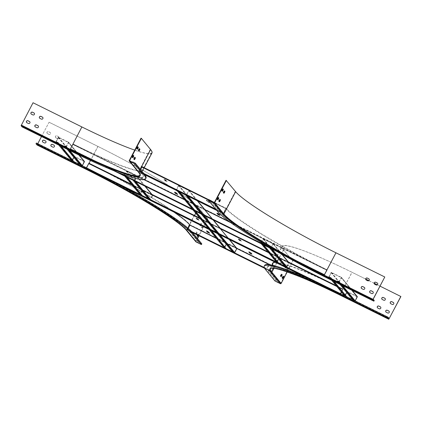 <?xml version="1.0" encoding="UTF-8"?>
<svg xmlns="http://www.w3.org/2000/svg" width="422" height="422" viewBox="0 0 422 422"><rect width="100%" height="100%" fill="white"/><g stroke="black" fill="none" stroke-linecap="round" stroke-linejoin="round"><path stroke-width="0.32" stroke-dasharray="2.11 1.58" d="M336.867 286.496L342.711 289.392L343.007 289.049L342.764 289.455L88.689 163.599L88.942 163.203A97.751 10.049 27.8 0 1 190.079 224.81L187.342 230.001L187.648 229.673L271.546 271.235L273.836 266.894L189.932 225.332M336.197 285.683L343.017 289.059A97.751 10.049 -152.2 0 0 272.644 262.985A97.751 10.049 -152.2 0 0 272.58 263.133M272.596 264.056A97.751 10.049 -152.2 0 0 273.978 266.372L273.836 266.894M196.953 219.419L197.1 219.134L196.088 217.905L195.935 218.19L197.913 219.171L198.931 220.405L197.121 219.524L195.935 218.19M197.1 219.134L197.121 219.524M198.815 220.363L198.962 220.078L197.269 219.24M198.962 220.078L198.926 220.4M197.913 219.171L198.066 218.881L199.078 220.115L198.931 220.405M198.066 218.881L197.744 219.065M196.051 218.227L196.204 217.942L197.897 218.781M196.204 217.942L195.935 218.185M207.139 231.303L206.638 230.692L208.61 231.673L209.681 232.97L209.027 232.643M239.464 240.498L239.617 240.213L241.426 241.094L241.278 241.379L241.426 241.089L240.408 239.86L240.26 240.144L238.282 239.158L239.464 240.498L241.278 241.379L240.26 240.144M240.092 240.044L240.408 239.86M240.239 239.759L238.546 238.921L238.398 239.205M239.617 240.213L238.435 238.878L238.282 239.168L238.546 238.921M251.375 253.622L252.024 253.944L250.958 252.651L248.98 251.67L249.481 252.277M275.613 262.431A97.751 10.049 -152.2 0 1 342.864 289.344L88.789 163.488A97.751 10.049 27.8 0 1 173.896 212.044M272.443 264.341A97.751 10.049 -152.2 0 0 273.831 266.657L271.393 271.277L187.59 229.605L188.249 228.36M88.689 163.599L86.404 167.935L340.538 293.675M86.394 167.787L97.303 173.294M342.711 289.392L341.361 291.945M340.47 293.643L340.274 294.25A97.751 10.049 -152.2 0 0 324.391 286.596L324.539 286.306A97.751 10.049 -152.2 0 1 340.427 293.965L340.475 293.791M342.764 289.455L341.414 292.008M264.272 267.543L271.114 270.929L270.966 271.219A97.751 10.049 -152.2 0 0 271.24 271.562L271.546 271.235L271.24 271.562L264.631 268.292M191.63 231.557L187.178 229.352A97.751 10.049 27.8 0 1 187.489 229.716L271.393 271.277A97.751 10.049 -152.2 0 1 271.114 270.929M270.966 271.219L264.478 268.002M192.221 232.211L187.025 229.637A97.751 10.049 27.8 0 1 187.342 230.001L192.532 232.575L187.347 230.011M187.178 229.352L187.025 229.637M310.096 279.301L340.274 294.25L340.427 293.965L86.404 167.935M116.382 183.343L86.204 168.394A97.751 10.049 27.8 0 1 102.678 176.765L102.831 176.48A97.751 10.049 27.8 0 0 86.352 168.109L86.346 167.872M102.678 176.765L120.745 185.717M306.325 277.644L324.391 286.596M102.831 176.48L324.539 286.306M206.638 230.692L206.485 230.982M208.61 231.673L208.463 231.958M209.681 232.97L209.528 233.255M250.958 252.651L250.805 252.936M252.024 253.944L251.876 254.229M248.98 251.67L248.832 251.955M286.786 269.827L286.517 269.5A1.134 0.269 -63.6 0 1 286.833 268.329A1.134 0.269 -63.6 0 1 287.551 267.485A1.134 0.269 -63.6 0 1 287.572 267.506L287.841 267.828A1.134 0.269 -63.6 0 1 287.53 268.999A1.134 0.269 -63.6 0 1 286.807 269.843A1.134 0.269 -63.6 0 1 286.786 269.827L287.124 269.996L286.86 269.669A1.134 0.269 -63.6 0 1 287.171 268.498A1.134 0.269 -63.6 0 1 287.888 267.653A1.134 0.269 -63.6 0 1 287.909 267.675L288.179 267.996A1.134 0.269 -63.6 0 1 287.867 269.167A1.134 0.269 -63.6 0 1 287.15 270.011A1.134 0.269 -63.6 0 1 287.124 269.996M282.45 278.356A1.134 0.269 -63.6 0 1 282.297 278.404A1.134 0.269 -63.6 0 1 282.271 278.388L282.007 278.061A1.134 0.269 -63.6 0 1 282.318 276.89A1.134 0.269 -63.6 0 1 283.035 276.046A1.134 0.269 -63.6 0 1 283.056 276.067L283.22 276.262M340.67 293.744L340.111 294.709L388.952 318.9L340.111 294.704A97.493 10.022 27.8 0 0 271.304 272.132L283.331 249.729L292.91 261.102L287.208 271.91M268.566 270.776A100.636 10.344 27.8 0 1 267.142 267.231L267.353 266.836A100.636 10.344 27.8 0 0 268.777 270.375L268.566 270.776L277.808 281.98L280.804 283.246L292.567 260.933M280.846 276.415A1.134 0.269 -63.6 0 1 280.693 276.463A1.134 0.269 -63.6 0 1 280.672 276.447L280.403 276.12A1.134 0.269 -63.6 0 1 280.714 274.949A1.134 0.269 -63.6 0 1 281.432 274.105A1.134 0.269 -63.6 0 1 281.458 274.121L281.616 274.321M285.182 267.886L284.919 267.559A1.134 0.269 -63.6 0 1 285.23 266.387A1.134 0.269 -63.6 0 1 285.947 265.543A1.134 0.269 -63.6 0 1 285.968 265.559L286.237 265.886A1.134 0.269 -63.6 0 1 285.926 267.057A1.134 0.269 -63.6 0 1 285.209 267.901A1.134 0.269 -63.6 0 1 285.182 267.886L285.52 268.049L285.256 267.727A1.134 0.269 -63.6 0 1 285.567 266.556A1.134 0.269 -63.6 0 1 286.285 265.712A1.134 0.269 -63.6 0 1 286.311 265.728L286.575 266.055A1.134 0.269 -63.6 0 1 286.264 267.226A1.134 0.269 -63.6 0 1 285.546 268.07A1.134 0.269 -63.6 0 1 285.52 268.049M389.131 318.842L340.296 294.651A96.907 9.959 27.8 0 0 270.534 268.803L282.297 246.485A96.907 9.959 27.8 0 0 283.668 249.898L292.91 261.102M267.142 267.231A100.636 10.344 27.8 0 1 339.589 294.076L388.43 318.267M400.9 296.524L352.064 272.332A96.907 9.959 27.8 0 0 282.297 246.485M283.331 249.729A97.297 10.001 27.8 0 1 281.954 246.306A97.297 10.001 27.8 0 1 351.995 272.253L341.519 292.135M380.064 286.158L377.352 284.813M374.214 283.257L368.881 280.619M365.742 279.063L351.995 272.253M385.154 298.528A1.134 1.097 140.5 0 1 383.788 300.285L382.374 299.588A1.134 1.097 140.5 0 1 381.994 299.272M393.626 302.722A1.134 1.097 140.5 0 1 392.254 304.478L390.846 303.782A1.134 1.097 140.5 0 1 390.466 303.465M380.644 307.089A1.134 1.097 140.5 0 1 379.272 308.846L377.859 308.15A1.134 1.097 140.5 0 1 377.479 307.833M389.11 311.283A1.134 1.097 140.5 0 1 387.744 313.04L386.33 312.343A1.134 1.097 140.5 0 1 385.951 312.027M267.353 266.836A100.636 10.344 27.8 0 1 339.8 293.675L388.641 317.871M268.777 270.375L278.014 281.579L277.808 281.98M265.702 269.79L266.092 269.046L275.334 280.25L278.014 281.579M266.092 269.046A103.717 10.661 27.8 0 1 264.626 265.396M274.944 280.994L275.334 280.25M331.787 280.335L328.986 276.938A0.322 0.311 -39.5 0 1 328.954 276.589L331.059 272.596A0.322 0.311 -39.5 0 1 331.492 272.448L341.372 277.344L357.149 296.471L347.269 291.581A0.322 0.311 -39.5 0 0 346.837 291.723L344.732 295.722A0.322 0.311 -39.5 0 0 344.864 296.144L346.557 296.982L346.689 296.724M334.192 281.527L330.927 277.57L329.234 276.732L331.339 272.733L347.116 291.866L346.747 292.562M345.402 295.12L345.011 295.859L346.705 296.698M329.234 276.732L345.011 295.859M341.372 277.344A0.322 0.311 140.5 0 1 341.503 277.771L339.399 281.764A0.322 0.311 140.5 0 1 338.966 281.912L337.273 281.073L337.421 280.783L353.198 299.915L354.891 300.754L356.996 296.756L341.219 277.629L339.114 281.622L337.421 280.783M354.891 300.754L339.114 281.622M331.339 272.733L341.219 277.629M356.996 296.756L347.116 291.866M355.16 300.918A0.322 0.311 140.5 0 1 354.744 301.039L354.29 300.49M352.592 299.652L353.05 300.2L353.198 299.915M337.273 281.073L340.032 284.423M353.05 300.2L354.744 301.039M328.986 276.938A0.322 0.311 -39.5 0 0 329.086 277.017L331.845 280.366M333.538 281.205L330.779 277.855L330.927 277.57M346.557 296.982L346.103 296.434M330.779 277.855L329.086 277.017M132.766 179.408L148.544 198.535L148.391 198.82L150.084 199.659A0.322 0.311 140.5 0 0 150.517 199.516L152.627 195.518A0.322 0.311 140.5 0 0 152.495 195.096L142.61 190.201A0.322 0.311 -39.5 0 0 142.177 190.343L140.072 194.342A0.322 0.311 -39.5 0 0 140.204 194.764L141.897 195.602L142.05 195.317L140.357 194.479L142.462 190.486L126.684 171.358L136.564 176.248L135.436 178.39M124.785 174.956L126.684 171.358M124.485 174.85L126.4 171.216L142.177 190.343M124.58 175.352L140.357 194.479M126.4 171.216A0.322 0.311 -39.5 0 1 126.832 171.068L136.717 175.963A0.322 0.311 140.5 0 1 136.849 176.391L135.752 178.469M148.544 198.535L150.237 199.374L152.342 195.381L136.564 176.248M150.237 199.374L134.46 180.247M152.342 195.381L142.462 190.486M135.72 181.576L134.739 180.384A0.322 0.311 140.5 0 1 134.307 180.532L132.708 179.508M132.613 179.693L133.094 180.273M124.258 175.325A0.322 0.311 -39.5 0 0 124.427 175.636L124.907 176.217M127.254 177.382L126.273 176.19M126.6 177.055L126.215 176.296M126.12 176.475L124.427 175.636M58.911 145.163L56.11 141.766A0.322 0.311 -39.5 0 1 56.079 141.417L58.183 137.424A0.322 0.311 -39.5 0 1 58.616 137.277L68.496 142.172L84.273 161.299L74.393 156.409A0.322 0.311 -39.5 0 0 73.961 156.551L71.856 160.55A0.322 0.311 -39.5 0 0 71.988 160.972L73.681 161.811L73.818 161.552M61.317 146.355L58.051 142.399L56.358 141.56L58.468 137.561L74.246 156.694L73.876 157.39M72.526 159.949L72.136 160.687L73.829 161.526M56.358 141.56L72.136 160.687M68.496 142.172A0.322 0.311 140.5 0 1 68.628 142.599L66.523 146.592A0.322 0.311 140.5 0 1 66.09 146.74L64.397 145.901L64.545 145.611L80.322 164.744L82.016 165.582L84.126 161.589L68.348 142.457L66.238 146.455L64.545 145.611M82.016 165.582L66.238 146.455M58.468 137.561L68.348 142.457M84.126 161.589L74.246 156.694M82.285 165.746A0.322 0.311 140.5 0 1 81.868 165.867L81.414 165.318M79.721 164.48L80.175 165.028L80.322 164.744M64.397 145.901L67.156 149.251M80.175 165.028L81.868 165.867M56.11 141.766A0.322 0.311 -39.5 0 0 56.21 141.845L58.969 145.194M60.668 146.033L57.904 142.683L58.051 142.399M73.681 161.811L73.228 161.262M57.904 142.683L56.21 141.845M47.496 133.653L48.91 134.354A1.134 1.097 -39.5 0 0 50.313 132.635A1.134 1.097 -39.5 0 0 49.965 132.355L48.551 131.659A1.134 1.097 -39.5 0 0 47.148 133.378A1.134 1.097 -39.5 0 0 47.496 133.653L48.973 134.433A1.134 1.097 -39.5 0 0 50.376 132.714A1.134 1.097 -39.5 0 0 50.028 132.434L48.614 131.738A1.134 1.097 -39.5 0 0 47.211 133.457A1.134 1.097 -39.5 0 0 47.565 133.732M90.487 160.502L97.925 146.397L49.084 122.206L37.041 145.01M197.522 238.625L196.13 241.505L198.931 242.908L199.142 242.508L189.9 231.303A100.636 10.344 27.8 0 0 85.729 167.819L85.518 168.22L36.677 144.023L37.199 144.656L37.758 143.691M41.52 136.549L49.084 122.206M55.968 137.852L57.381 138.548A1.134 1.097 -39.5 0 0 58.779 136.828A1.134 1.097 -39.5 0 0 58.431 136.554L57.023 135.852A1.134 1.097 -39.5 0 0 55.62 137.572A1.134 1.097 -39.5 0 0 55.968 137.852L57.445 138.627A1.134 1.097 -39.5 0 0 58.848 136.907A1.134 1.097 -39.5 0 0 58.494 136.628L57.086 135.931A1.134 1.097 -39.5 0 0 55.683 137.651A1.134 1.097 -39.5 0 0 56.031 137.931M42.669 141.977A1.134 1.097 -39.5 0 0 43.049 142.293L44.458 142.995A1.134 1.097 -39.5 0 0 45.829 141.233M97.925 146.397A97.297 10.001 27.8 0 1 198.641 207.777L207.877 218.981L198.298 207.608A96.907 9.959 27.8 0 0 97.988 146.476L49.147 122.28M51.136 146.176A1.134 1.097 -39.5 0 0 51.516 146.487L52.929 147.188A1.134 1.097 -39.5 0 0 54.301 145.432M199.142 242.508L201.821 243.837M85.518 168.22A100.636 10.344 27.8 0 1 189.689 231.704L198.931 242.908M201.547 223.934L201.278 223.607A1.134 0.269 116.4 0 0 201.257 223.591A1.134 0.269 116.4 0 0 200.54 224.435A1.134 0.269 116.4 0 0 200.223 225.606L200.492 225.928A1.134 0.269 116.4 0 0 200.513 225.949A1.134 0.269 116.4 0 0 201.236 225.105A1.134 0.269 116.4 0 0 201.547 223.934L201.21 223.765A1.134 0.269 -63.6 0 1 200.893 224.937A1.134 0.269 -63.6 0 1 200.176 225.781A1.134 0.269 -63.6 0 1 200.155 225.765L199.886 225.438A1.134 0.269 -63.6 0 1 200.197 224.267A1.134 0.269 -63.6 0 1 200.919 223.423A1.134 0.269 -63.6 0 1 200.941 223.444L201.21 223.765M203.146 225.875L202.882 225.554A1.134 0.269 116.4 0 0 202.861 225.533A1.134 0.269 116.4 0 0 202.138 226.377A1.134 0.269 116.4 0 0 201.827 227.548L202.096 227.875A1.134 0.269 116.4 0 0 202.117 227.891A1.134 0.269 116.4 0 0 202.834 227.047A1.134 0.269 116.4 0 0 203.146 225.875L202.808 225.707A1.134 0.269 -63.6 0 1 202.497 226.878A1.134 0.269 -63.6 0 1 201.779 227.722A1.134 0.269 -63.6 0 1 201.758 227.706L201.489 227.384A1.134 0.269 -63.6 0 1 201.8 226.208A1.134 0.269 -63.6 0 1 202.518 225.364A1.134 0.269 -63.6 0 1 202.544 225.385L202.808 225.707M196.219 234.405A1.134 0.269 116.4 0 0 196.863 233.366A1.134 0.269 116.4 0 0 197.032 232.496L196.763 232.169A1.134 0.269 116.4 0 0 196.742 232.153A1.134 0.269 116.4 0 0 196.045 232.955A1.134 0.269 116.4 0 0 195.697 234.147L195.375 233.999A1.134 0.269 -63.6 0 1 195.687 232.828A1.134 0.269 -63.6 0 1 196.404 231.984L196.694 232.327A1.134 0.269 -63.6 0 1 196.52 233.197A1.134 0.269 -63.6 0 1 195.882 234.236M198.387 235.476A1.134 0.269 116.4 0 0 198.635 234.437L198.366 234.115A1.134 0.269 116.4 0 0 198.345 234.094A1.134 0.269 116.4 0 0 197.559 235.07M207.877 218.981L199.015 235.787M195.829 241.753A0.586 0.564 -39.5 0 1 195.771 241.131L207.54 218.812M195.819 234.294A1.134 0.269 -63.6 0 1 195.66 234.342A1.134 0.269 -63.6 0 1 195.639 234.326L195.375 233.999M196.742 232.153L196.404 231.984A1.134 0.269 -63.6 0 1 196.425 232.005L196.763 232.169M197.417 236.236A1.134 0.269 -63.6 0 1 197.264 236.283A1.134 0.269 -63.6 0 1 197.243 236.267L196.974 235.94A1.134 0.269 -63.6 0 1 197.285 234.769A1.134 0.269 -63.6 0 1 198.008 233.925A1.134 0.269 -63.6 0 1 198.029 233.946L198.298 234.268A1.134 0.269 -63.6 0 1 198.05 235.312M85.729 167.819L36.888 143.628L36.677 144.023M36.382 143.011L36.888 143.628M177.309 190.876L176.443 189.826A0.322 0.311 -39.5 0 1 176.412 189.478L178.517 185.485A0.322 0.311 -39.5 0 1 178.949 185.337L188.829 190.232L236.652 248.215L226.772 243.32A0.322 0.311 -39.5 0 0 226.34 243.468L224.235 247.461A0.322 0.311 -39.5 0 0 224.367 247.888L226.108 248.637M179.714 192.063L178.385 190.459L176.691 189.62L178.801 185.627L226.625 243.61L226.255 244.306M224.91 246.865L224.515 247.603L226.213 248.442M176.691 189.62L224.515 247.603M188.829 190.232A0.322 0.311 140.5 0 1 188.961 190.66L186.856 194.653A0.322 0.311 140.5 0 1 186.424 194.8L184.73 193.962L184.878 193.677L232.701 251.66L234.4 252.498L236.505 248.5L188.681 190.517L186.571 194.516L184.878 193.677M234.4 252.498L186.571 194.516M178.801 185.627L188.681 190.517M236.505 248.5L226.625 243.61M234.5 252.794A0.322 0.311 140.5 0 1 234.247 252.783L234.089 252.588M232.395 251.749L232.701 251.66M184.73 193.962L185.553 194.959M200.513 213.094L201.31 214.059M217.14 233.255L217.43 233.609M232.554 251.945L234.247 252.783M176.443 189.826A0.322 0.311 -39.5 0 0 176.544 189.905L177.367 190.902M211.591 230.718L210.467 229.352M195.47 211.174L194.674 210.203M179.06 191.741L178.385 190.459M210.942 230.396L210.647 230.037M194.816 210.847L194.02 209.882M178.237 190.744L176.544 189.905M261.033 242.223L262.837 238.799A0.322 0.311 -39.5 0 1 263.27 238.657L273.155 243.552A0.322 0.311 140.5 0 1 273.287 243.974L271.177 247.972A0.322 0.311 140.5 0 1 270.745 248.115L269.146 247.097M273.002 243.837L270.898 247.83L269.204 246.991L284.982 266.124L286.675 266.962L288.78 262.964L273.002 243.837L263.122 238.942L278.9 258.069L276.795 262.067L278.488 262.906L278.335 263.191L276.642 262.352A0.322 0.311 -39.5 0 1 276.51 261.925L278.615 257.932A0.322 0.311 -39.5 0 1 279.047 257.784L288.933 262.679A0.322 0.311 140.5 0 1 289.065 263.106L286.955 267.1A0.322 0.311 140.5 0 1 286.522 267.247L284.829 266.409L284.982 266.124M286.675 266.962L270.898 247.83M261.308 242.386L263.122 238.942M261.018 242.935L276.795 262.067M288.78 262.964L278.9 258.069M260.696 242.908A0.322 0.311 -39.5 0 0 260.865 243.22L261.345 243.805M263.692 244.966L262.711 243.774M263.038 244.644L262.653 243.879M262.558 244.064L260.865 243.22M269.051 247.276L269.531 247.856M327.039 270.391L72.964 144.53L73.111 144.007L70.527 148.919L324.597 274.775L324.455 275.065L327.182 269.864A97.751 10.049 27.8 0 1 226.05 208.257L225.744 208.589L226.05 208.257L214.371 202.47L226.039 208.252M230.771 222.663L326.987 270.328L327.182 269.864L73.111 144.007A97.751 10.049 -152.2 0 0 143.48 170.077A97.751 10.049 -152.2 0 0 142.145 166.695M218.876 214.218L219.023 213.933L220.036 215.162L219.888 215.447L220.041 215.167L219.414 214.872M219.023 213.933L218.707 214.112M217.013 213.274L217.161 212.989L218.854 213.827M217.161 212.989L216.903 213.231L217.045 212.946L217.525 213.527M209.491 202.37L207.513 201.394L206.448 200.097L208.421 201.078L209.491 202.37L209.338 202.655L207.366 201.679L206.295 200.381L208.273 201.363L209.338 202.655M174.703 191.973L174.55 192.258L174.703 191.973L175.177 192.553M177.066 193.893L177.462 194.373M177.541 194.468L177.578 194.146M177.694 194.183L176.676 192.954L176.528 193.239M176.359 193.139L176.676 192.954M176.512 192.854L174.819 192.015L174.666 192.3M165.171 180.416L167.144 181.397L166.078 180.099L164.1 179.123L165.171 180.416L165.018 180.7L166.996 181.682L165.925 180.384L163.947 179.408L165.018 180.7M229.911 222.041L327.034 270.149A97.751 10.049 27.8 0 1 225.897 208.542L141.998 166.98L139.561 171.606A97.751 10.049 -152.2 0 1 139.835 171.949L223.771 213.532A97.751 10.049 27.8 0 1 223.46 213.168L139.561 171.606M144.25 179.603L72.959 144.292A97.751 10.049 -152.2 0 0 143.332 170.367A97.751 10.049 -152.2 0 0 141.998 166.98L225.897 208.542L223.46 213.168M326.987 270.328L324.697 274.664L70.627 148.802M72.964 144.53L70.384 149.209L113.776 170.704M215.584 209.027L223.454 212.925L225.744 208.589L208.579 200.086M139.835 171.949L139.682 172.234A97.751 10.049 -152.2 0 0 139.408 171.891L140.526 169.523M223.454 212.925L223.312 213.453A97.751 10.049 27.8 0 0 223.623 213.817L216.713 210.393M139.682 172.234L144.878 174.808M223.771 213.532L223.623 213.817M119.621 173.025L86.41 156.573A97.751 10.049 -152.2 0 1 70.521 148.913L324.697 274.664M70.521 148.913L70.384 149.209M277.618 251.86L324.444 275.06A97.751 10.049 27.8 0 1 307.97 266.688L274.733 250.22M116.108 171.643L86.257 156.857L86.41 156.573M113.808 170.72L70.374 149.198A97.751 10.049 -152.2 0 0 86.257 156.857M324.597 274.775A97.751 10.049 27.8 0 1 308.123 266.403L270.212 247.624M307.97 266.688L308.123 266.403M208.421 201.078L208.273 201.363M207.513 201.394L207.366 201.679M206.448 200.097L206.295 200.381M164.1 179.123L163.947 179.408M167.144 181.397L166.996 181.682M166.078 180.099L165.925 180.384M377.579 283.267A1.134 1.097 140.5 0 1 376.213 285.029L374.799 284.328A1.134 1.097 140.5 0 1 374.419 284.011M373.069 291.829A1.134 1.097 140.5 0 1 371.698 293.591L370.284 292.889A1.134 1.097 140.5 0 1 369.904 292.573M214.038 202.702L223.275 213.901A97.493 10.022 27.8 0 0 324.191 275.408L336.017 252.878L384.853 277.075M364.597 287.635A1.134 1.097 140.5 0 1 363.226 289.392L361.818 288.695A1.134 1.097 140.5 0 1 361.438 288.379M369.113 279.074A1.134 1.097 140.5 0 1 367.741 280.83L366.333 280.134A1.134 1.097 140.5 0 1 365.948 279.818M212.213 201.795L220.748 212.15A100.636 10.344 27.8 0 0 324.919 275.635L324.713 276.035L373.549 300.227M324.713 276.035A100.636 10.344 27.8 0 1 220.537 212.546L211.301 201.347M336.017 252.878A97.297 10.001 27.8 0 1 235.302 191.498L223.539 213.817L214.297 202.613M226.06 180.299L235.302 191.498M223.66 193.049A1.134 0.269 -63.6 0 1 223.507 193.097A1.134 0.269 -63.6 0 1 223.486 193.076L223.217 192.754A1.134 0.269 -63.6 0 1 223.528 191.583A1.134 0.269 -63.6 0 1 224.246 190.739A1.134 0.269 -63.6 0 1 224.272 190.755L224.43 190.95M222.056 191.103A1.134 0.269 -63.6 0 1 221.903 191.15L221.613 190.807A1.134 0.269 -63.6 0 1 221.925 189.636A1.134 0.269 -63.6 0 1 222.647 188.792A1.134 0.269 -63.6 0 1 222.668 188.813L222.832 189.009M222.241 191.319L221.903 191.15A1.134 0.269 -63.6 0 1 221.882 191.134L222.22 191.303M219.145 201.61A1.134 0.269 -63.6 0 1 218.992 201.658A1.134 0.269 -63.6 0 1 218.971 201.637L218.702 201.315A1.134 0.269 -63.6 0 1 219.013 200.139A1.134 0.269 -63.6 0 1 219.735 199.3A1.134 0.269 -63.6 0 1 219.756 199.316L219.92 199.511M217.546 199.664A1.134 0.269 -63.6 0 1 217.388 199.712A1.134 0.269 -63.6 0 1 217.367 199.696L217.103 199.369A1.134 0.269 -63.6 0 1 217.414 198.198A1.134 0.269 -63.6 0 1 218.132 197.354A1.134 0.269 -63.6 0 1 218.153 197.375L218.316 197.57M325.035 276.99L325.431 276.252A103.717 10.661 27.8 0 1 218.068 210.821L208.827 199.617M324.919 275.635L373.048 299.478M325.431 276.252L374.267 300.443M137.799 146.888L137.635 146.692A1.134 0.269 116.4 0 0 137.614 146.671A1.134 0.269 116.4 0 0 136.897 147.515A1.134 0.269 116.4 0 0 136.586 148.692L136.849 149.013A1.134 0.269 116.4 0 0 136.876 149.029A1.134 0.269 116.4 0 0 137.029 148.982M133.289 155.449L133.125 155.254A1.134 0.269 116.4 0 0 133.099 155.233A1.134 0.269 116.4 0 0 132.381 156.077A1.134 0.269 116.4 0 0 132.07 157.248L132.339 157.575A1.134 0.269 116.4 0 0 132.36 157.591A1.134 0.269 116.4 0 0 132.513 157.543M150.274 149.377L138.506 171.696A96.907 9.959 27.8 0 1 139.877 175.109L151.646 152.79A96.907 9.959 27.8 0 0 150.274 149.377L141.032 138.179M134.887 157.39L134.729 157.195A1.134 0.269 116.4 0 0 134.702 157.179A1.134 0.269 116.4 0 0 133.985 158.023A1.134 0.269 116.4 0 0 133.674 159.194L133.938 159.516A1.134 0.269 116.4 0 0 133.964 159.537A1.134 0.269 116.4 0 0 134.117 159.49M139.402 148.829L139.239 148.634A1.134 0.269 116.4 0 0 139.218 148.618A1.134 0.269 116.4 0 0 138.5 149.462A1.134 0.269 116.4 0 0 138.189 150.633L138.453 150.955A1.134 0.269 116.4 0 0 138.474 150.976A1.134 0.269 116.4 0 0 138.632 150.928M33.043 102.752L21.337 125.144L21.796 125.983L22.007 125.582L22.519 126.199L22.123 126.943M141.665 173.474A100.636 10.344 27.8 0 1 143.084 177.018L143.295 176.618A100.636 10.344 27.8 0 0 141.871 173.078L141.665 173.474L132.424 162.275M143.084 177.018A100.636 10.344 27.8 0 1 70.638 150.174L21.796 125.983M151.646 152.79A96.907 9.959 27.8 0 1 134.739 150.111M151.989 152.975A97.297 10.001 27.8 0 1 81.942 127.022L70.179 149.341L21.337 125.144M33.106 102.831L81.942 127.022M42.77 117.416A1.134 1.097 140.5 0 1 41.398 119.173L39.984 118.476A1.134 1.097 140.5 0 1 39.605 118.16M34.298 113.223A1.134 1.097 140.5 0 1 32.932 114.979L31.518 114.278A1.134 1.097 140.5 0 1 31.138 113.966M38.254 125.978A1.134 1.097 140.5 0 1 36.883 127.734L35.474 127.038A1.134 1.097 140.5 0 1 35.095 126.721M29.783 121.779A1.134 1.097 140.5 0 1 28.416 123.54L27.003 122.839A1.134 1.097 140.5 0 1 26.623 122.522M143.295 176.618A100.636 10.344 27.8 0 1 70.849 149.778L22.007 125.582M146.023 178.058A103.717 10.661 27.8 0 1 71.355 150.39L22.519 126.199M141.871 173.078L132.635 161.874M151.973 194.421L131.537 184.298L151.978 194.426M220.189 228.212L199.754 218.09L220.194 228.218M267.975 251.887L288.411 262.009L267.975 251.881M273.978 266.372L190.079 224.81M273.831 266.657L269.943 264.731M236.747 248.284L216.312 238.161M132.213 185.116L152.221 195.027M200.434 218.912L220.437 228.819M268.65 252.704L288.659 262.616M139.84 194.368L141.597 195.233M148.085 198.451L149.784 199.29M208.062 228.16L209.813 229.03M216.307 232.242L218 233.086M276.336 261.983L278.029 262.822M284.523 266.039L286.216 266.878M327.514 287.335L340.422 293.728M216.586 238.499L236.821 248.521M269.373 264.647L273.778 266.831M241.31 241.052L241.157 241.337M239.448 240.113L239.295 240.398M340.111 294.709C302.068 275.666 271.209 264.536 270.185 268.619A97.297 10.001 27.8 0 0 271.562 272.048L280.804 283.246M283.668 249.898L273.941 268.345M271.304 272.132L280.546 283.336M388.678 318.568L340.232 294.572A97.297 10.001 27.8 0 0 270.185 268.619L272.032 265.127M339.953 295.057L352.064 272.332M339.8 293.675L339.589 294.076M282.271 278.388L282.613 278.557M282.007 278.061L282.344 278.23M283.056 276.067L283.347 276.21M280.672 276.447L281.01 276.61M280.403 276.12L280.741 276.289M281.458 274.121L281.743 274.263M287.841 267.828L288.179 267.996M286.517 269.5L286.86 269.669M287.572 267.506L287.909 267.675M286.237 265.886L286.575 266.055M284.919 267.559L285.256 267.727M285.968 265.559L286.311 265.728M328.954 276.589L344.732 295.722M331.059 272.596L346.837 291.723M342.664 285.72L339.399 281.764M351.795 290.246L341.503 277.771M331.492 272.448L347.269 291.581M341.725 285.261L338.966 281.912M344.405 295.595L344.864 296.144M124.295 175.209L140.072 194.342M144.857 186.102L136.849 176.391M126.832 171.068L142.61 190.201M152.495 195.096L136.717 175.963M134.787 181.112L134.307 180.532M56.079 141.417L71.856 160.55M58.183 137.424L73.961 156.551M69.788 150.548L66.523 146.592M78.856 154.995L68.628 142.599M58.616 137.277L74.393 156.409M68.855 150.09L66.09 146.74M71.534 160.423L71.988 160.972M196.193 241.553L186.893 230.301C179.545 220.542 131.147 191.029 86.041 168.847L89.042 163.245M187.932 228.086L186.872 230.095A97.297 10.001 27.8 0 0 86.157 168.716L37.321 144.519M97.988 146.476L86.22 168.789L37.384 144.598M37.199 144.651L86.035 168.847A97.493 10.022 27.8 0 1 186.951 230.349M198.641 207.777L195.755 213.242M194.558 215.515L189.668 224.789M196.114 241.294L186.872 230.095L196.13 241.505M195.771 241.131L186.535 229.927L198.298 207.608M186.593 230.549A0.586 0.564 140.5 0 1 186.535 229.927A96.907 9.959 27.8 0 0 86.22 168.789L85.866 169.196M189.9 231.303L189.689 231.704M197.58 236.436L197.243 236.267M198.635 234.437L198.298 234.268M198.366 234.115L198.029 233.946M197.317 236.109L196.974 235.94M195.977 234.49L195.639 234.326M197.032 232.496L196.694 232.327M202.096 227.875L201.758 227.706M202.882 225.554L202.544 225.385M201.827 227.548L201.489 227.384M200.492 225.928L200.155 225.765M201.278 223.607L200.941 223.444M200.223 225.606L199.886 225.438M176.412 189.478L224.235 247.461M178.517 185.485L226.34 243.468M220.062 234.912L218.934 233.545M203.942 215.368L203.14 214.397M188.18 196.262L186.856 194.653M229.193 239.438L228.07 238.071M213.073 219.894L212.277 218.923M197.311 200.782L188.961 190.66M178.949 185.337L226.772 243.32M219.129 234.453L218.833 234.094M203.003 214.898L202.207 213.933M187.247 195.797L186.424 194.8M192.327 209.043L193.123 210.003M208.953 229.199L209.243 229.557M272.158 249.159L271.177 247.972M281.669 254.139L273.287 243.974M260.733 242.798L276.51 261.925M262.837 238.799L278.615 257.932M288.933 262.679L273.155 243.552M263.27 238.657L279.047 257.784M271.225 248.7L270.745 248.115M208.779 199.706L211.665 201.13L208.784 199.701M204.865 209.634L184.43 199.511M72.911 144.466L143.944 179.656M184.709 199.849L204.712 209.755M324.75 274.727L70.68 148.871M139.555 171.364L143.77 173.453M139.608 171.427L223.507 212.989M139.408 171.891L144.604 174.46M216.417 210.04L223.312 213.453M223.275 213.901L223.539 213.817A97.297 10.001 27.8 0 0 324.249 275.197L373.09 299.388M324.191 275.408L373.032 299.599M220.748 212.15L220.537 212.546M217.678 211.559L218.068 210.821M217.103 199.369L217.441 199.537M218.153 197.375L218.443 197.517M217.367 199.696L217.705 199.864M218.702 201.315L219.039 201.484M219.756 199.316L220.041 199.458M218.971 201.637L219.308 201.806M221.613 190.807L221.951 190.976M222.668 188.813L222.953 188.956M223.217 192.754L223.554 192.923M224.272 190.755L224.557 190.897M223.486 193.076L223.824 193.244M21.279 125.355L70.121 149.546A97.493 10.022 27.8 0 0 138.922 172.118L140.257 169.19M129.623 160.866L138.864 172.07C140.12 173.642 140.573 174.719 140.22 175.288A97.297 10.001 27.8 0 0 138.843 171.865L129.907 161.025M138.564 172.318A0.586 0.564 -39.5 0 1 138.506 171.696L129.269 160.492M138.922 172.118L129.686 160.914M70.121 149.546L70.179 149.341A97.297 10.001 27.8 0 0 140.22 175.288L144.213 167.719M70.849 149.778L70.638 150.174M70.965 151.134L71.355 150.39M133.41 155.396L133.125 155.254M132.408 157.417L132.07 157.248M132.677 157.744L132.339 157.575M135.014 157.337L134.729 157.195M134.011 159.363L133.674 159.194M134.28 159.685L133.938 159.516M137.925 146.835L137.635 146.692M136.923 148.855L136.586 148.692M137.192 149.182L136.849 149.013M139.529 148.776L139.239 148.634M138.527 150.802L138.189 150.633M138.791 151.123L138.453 150.955M343.007 289.049L336.192 285.678M342.859 289.339L88.789 163.483M264.636 268.297L271.251 271.573M187.495 229.721L271.393 271.283M272.496 263.27L272.644 262.985M273.345 262.626L281.954 246.306M282.297 278.404L282.634 278.573M283.035 276.046L283.373 276.215M280.693 276.463L281.031 276.632M281.432 274.105L281.775 274.274M286.807 269.843L287.15 270.011M287.551 267.485L287.888 267.653M285.209 267.901L285.546 268.07M285.947 265.543L286.285 265.712M341.472 277.423L352.222 290.457M344.763 296.065L344.347 295.564M136.818 176.043L145.284 186.313M124.849 176.19L124.326 175.557M68.596 142.251L79.273 155.196M71.888 160.893L71.471 160.392M197.601 236.452L197.264 236.283M198.345 234.094L198.008 233.925M86.041 168.847L37.199 144.656M196.003 234.511L195.66 234.342M202.117 227.891L201.779 227.722M202.861 225.533L202.518 225.364M200.513 225.949L200.176 225.781M201.257 223.591L200.919 223.423M188.929 190.311L197.744 200.999M205.145 209.971L213.5 220.105M220.87 229.035L229.621 239.649M209.185 229.526L208.895 229.172M193.065 209.977L192.268 209.011M273.25 243.631L282.139 254.403M261.287 243.774L260.764 243.146M225.897 208.542L141.992 166.98M277.66 251.887L324.455 275.065M143.332 170.367L143.48 170.077M177.694 194.189L177.546 194.473M218.132 197.354L218.469 197.522M217.388 199.712L217.731 199.88M219.735 199.3L220.073 199.464M218.992 201.658L219.329 201.821M222.647 188.792L222.985 188.961M224.246 190.739L224.588 190.902M223.507 193.097L223.845 193.26M133.442 155.401L133.099 155.233M132.698 157.759L132.36 157.591M135.04 157.343L134.702 157.179M134.301 159.701L133.964 159.537M137.952 146.84L137.614 146.671M137.213 149.198L136.876 149.029M139.555 148.781L139.218 148.618M138.817 151.139L138.474 150.976"/><path stroke-width="0.63" d="M272.58 263.133A97.751 10.049 -152.2 0 0 272.596 264.056M209.027 232.643L207.139 231.303M249.481 252.277L251.375 253.622M173.896 212.044A97.751 10.049 27.8 0 1 189.926 225.095L216.586 238.499M275.613 262.431A97.751 10.049 -152.2 0 0 272.496 263.27A97.751 10.049 -152.2 0 0 272.443 264.341M207.555 232.274L206.485 230.982L208.463 231.958L209.528 233.255L207.555 232.274L207.703 231.989M251.876 254.229L250.805 252.936L248.832 251.955L249.898 253.253L251.876 254.229M86.394 167.787L88.931 163.193L131.543 184.303L88.931 163.193M341.361 291.945L340.47 293.643M341.414 292.008L340.538 293.675M188.249 228.36L189.879 225.269M264.478 268.002L192.221 232.211M264.272 267.543L191.63 231.557M120.745 185.717L306.325 277.644M250.051 252.963L249.898 253.253M283.22 276.262L283.326 276.389A1.134 0.269 -63.6 0 1 283.12 277.333A1.134 0.269 -63.6 0 1 282.45 278.356M281.616 274.321L281.722 274.448A1.134 0.269 -63.6 0 1 281.521 275.392A1.134 0.269 -63.6 0 1 280.846 276.415M283.399 276.236L283.663 276.558A1.134 0.269 -63.6 0 1 283.352 277.729A1.134 0.269 -63.6 0 1 282.634 278.573A1.134 0.269 -63.6 0 1 282.613 278.557L282.344 278.23A1.134 0.269 -63.6 0 1 282.656 277.059A1.134 0.269 -63.6 0 1 283.373 276.215A1.134 0.269 -63.6 0 1 283.399 276.236L283.347 276.21M287.208 271.91L281.142 283.415A0.586 0.564 140.5 0 1 280.361 283.679L274.944 280.994L265.702 269.79A103.717 10.661 27.8 0 1 264.235 266.14A103.717 10.661 27.8 0 1 338.903 293.802L387.744 317.998L388.767 319.238L339.942 295.057L388.778 319.248L400.9 296.524L380.064 286.158M281.796 274.289L282.06 274.616A1.134 0.269 -63.6 0 1 281.748 275.788A1.134 0.269 -63.6 0 1 281.031 276.632A1.134 0.269 -63.6 0 1 281.01 276.61L280.741 276.289A1.134 0.269 -63.6 0 1 281.052 275.118A1.134 0.269 -63.6 0 1 281.775 274.274A1.134 0.269 -63.6 0 1 281.796 274.289L281.743 274.263M400.837 296.45L389.068 318.763L388.43 318.267L388.641 317.871L388.134 317.254L387.744 317.998M377.352 284.813L374.214 283.257M368.881 280.619L365.742 279.063M384.774 298.212L383.366 297.51A1.134 1.097 -39.5 0 0 381.963 299.23A1.134 1.097 -39.5 0 0 382.311 299.509L383.725 300.206A1.134 1.097 -39.5 0 0 385.122 298.486A1.134 1.097 -39.5 0 0 384.774 298.212L384.838 298.285A1.134 1.097 140.5 0 1 385.154 298.528M393.246 302.405L391.832 301.704A1.134 1.097 -39.5 0 0 390.429 303.429A1.134 1.097 -39.5 0 0 390.777 303.703L392.191 304.404A1.134 1.097 -39.5 0 0 393.594 302.679A1.134 1.097 -39.5 0 0 393.246 302.405L393.309 302.484A1.134 1.097 140.5 0 1 393.626 302.722M380.264 306.773L378.851 306.071A1.134 1.097 -39.5 0 0 377.447 307.791A1.134 1.097 -39.5 0 0 377.796 308.071L379.209 308.767A1.134 1.097 -39.5 0 0 380.612 307.047A1.134 1.097 -39.5 0 0 380.264 306.773L380.327 306.847A1.134 1.097 140.5 0 1 380.644 307.089M388.731 310.967L387.317 310.265A1.134 1.097 -39.5 0 0 385.919 311.99A1.134 1.097 -39.5 0 0 386.267 312.264L387.676 312.966A1.134 1.097 -39.5 0 0 389.079 311.241A1.134 1.097 -39.5 0 0 388.731 310.967L388.794 311.046A1.134 1.097 140.5 0 1 389.11 311.283M381.994 299.272A1.134 1.097 140.5 0 1 383.429 297.589L384.838 298.285M390.466 303.465A1.134 1.097 140.5 0 1 391.896 301.783L393.309 302.484M377.479 307.833A1.134 1.097 140.5 0 1 378.914 306.15L380.327 306.847M385.951 312.027A1.134 1.097 140.5 0 1 387.385 310.344L388.794 311.046M264.235 266.14L264.626 265.396A103.717 10.661 27.8 0 1 339.293 293.063L388.134 317.254M346.747 292.562L345.402 295.12M355.16 300.918A0.322 0.311 140.5 0 0 355.176 300.891L357.281 296.898L351.795 290.246M357.149 296.471A0.322 0.311 140.5 0 1 357.281 296.898M340.032 284.423L352.592 299.652M346.689 296.724L334.192 281.527M346.103 296.434L333.538 281.205M126.215 176.296L124.58 175.352L124.785 174.956M124.258 175.325A0.322 0.311 -39.5 0 1 124.295 175.209L124.485 174.85M135.752 178.469L134.739 180.384M135.436 178.39L134.46 180.247L132.708 179.508M133.094 180.273L148.391 198.82M142.05 195.317L127.254 177.382M141.897 195.602L126.6 177.055M73.876 157.39L72.526 159.949M82.285 165.746A0.322 0.311 140.5 0 0 82.301 165.719L84.405 161.726L78.856 154.995M84.273 161.299A0.322 0.311 140.5 0 1 84.405 161.726M67.156 149.251L79.721 164.48M73.818 161.552L61.317 146.355M73.228 161.262L60.668 146.033M42.986 142.214L44.394 142.916A1.134 1.097 -39.5 0 0 45.798 141.196A1.134 1.097 -39.5 0 0 45.449 140.916L44.036 140.22A1.134 1.097 -39.5 0 0 42.638 141.94A1.134 1.097 -39.5 0 0 42.986 142.214M37.758 143.691L41.52 136.549M51.452 146.413L52.866 147.109A1.134 1.097 -39.5 0 0 54.269 145.39A1.134 1.097 -39.5 0 0 53.916 145.115L52.507 144.414A1.134 1.097 -39.5 0 0 51.104 146.133A1.134 1.097 -39.5 0 0 51.452 146.413M45.829 141.233A1.134 1.097 -39.5 0 0 45.513 140.995L44.104 140.294A1.134 1.097 -39.5 0 0 42.669 141.977M54.301 145.432A1.134 1.097 -39.5 0 0 53.984 145.189L52.571 144.493A1.134 1.097 -39.5 0 0 51.136 146.176M201.431 244.581L192.189 233.377A103.717 10.661 27.8 0 0 84.827 167.945L85.223 167.202A103.717 10.661 27.8 0 1 192.58 232.633L201.821 243.837L201.431 244.581L196.008 241.896L186.772 230.692A0.586 0.564 140.5 0 1 186.593 230.549L195.829 241.753A0.586 0.564 -39.5 0 0 196.008 241.896M84.827 167.945L35.991 143.754L36.382 143.011L85.223 167.202M37.015 144.994L85.866 169.196L37.03 145.004L35.991 143.754M195.697 234.147A1.134 0.269 116.4 0 0 195.713 234.168L195.977 234.49A1.134 0.269 116.4 0 0 196.003 234.511A1.134 0.269 116.4 0 0 196.219 234.405M197.559 235.07A1.134 0.269 116.4 0 0 197.317 236.109L197.58 236.436A1.134 0.269 116.4 0 0 197.601 236.452A1.134 0.269 116.4 0 0 198.387 235.476M199.015 235.787L197.522 238.625M198.05 235.312A1.134 0.269 -63.6 0 1 197.417 236.236M226.255 244.306L224.91 246.865M234.5 252.794A0.322 0.311 140.5 0 0 234.679 252.636L236.784 248.642L229.193 239.438M236.652 248.215A0.322 0.311 140.5 0 1 236.784 248.642M185.553 194.959L200.513 213.094M201.31 214.059L217.14 233.255M217.43 233.609L232.395 251.749M226.108 248.637L211.591 230.718M210.467 229.352L195.47 211.174M194.674 210.203L179.714 192.063M225.902 248.532L210.942 230.396M210.647 230.037L194.816 210.847M194.02 209.882L179.06 191.741M262.653 243.879L261.018 242.935L261.308 242.386M260.696 242.908A0.322 0.311 -39.5 0 1 260.733 242.798L261.033 242.223M278.488 262.906L263.692 244.966M278.335 263.191L263.038 244.644M269.531 247.856L284.829 266.409M217.91 214.466L216.897 213.237L218.707 214.112L219.888 215.447L217.91 214.466L217.525 213.527M218.063 214.181L218.079 214.571M219.414 214.872L218.232 214.286M175.177 192.553L175.568 193.492L177.546 194.473L176.359 193.139L174.55 192.258L175.568 193.492M175.737 193.593L175.716 193.207M175.884 193.308L177.066 193.893M140.526 169.523L142.145 166.695L208.779 199.706L142.135 166.69L141.839 167.028L208.579 200.086M144.878 174.808L216.713 210.393M274.733 250.22L116.108 171.643M270.212 247.624L119.621 173.025M374.419 284.011A1.134 1.097 140.5 0 1 375.854 282.329L377.263 283.03A1.134 1.097 140.5 0 1 377.579 283.267M369.904 292.573A1.134 1.097 140.5 0 1 371.339 290.89L372.753 291.591A1.134 1.097 140.5 0 1 373.069 291.829M373.09 299.388L384.79 276.996L373.027 299.309L372.853 299.942L373.876 301.187L374.267 300.443L373.76 299.826L373.549 300.227L373.09 299.388M361.438 288.379A1.134 1.097 140.5 0 1 362.867 286.696L364.281 287.398A1.134 1.097 140.5 0 1 364.597 287.635M365.948 279.818A1.134 1.097 140.5 0 1 367.383 278.135L368.796 278.837A1.134 1.097 140.5 0 1 369.113 279.074M375.791 282.255L377.199 282.951A1.134 1.097 140.5 0 1 377.532 284.634A1.134 1.097 140.5 0 1 376.144 284.95L374.736 284.249A1.134 1.097 140.5 0 1 374.404 282.571A1.134 1.097 140.5 0 1 375.791 282.255L375.854 282.329M371.276 290.816L372.684 291.512A1.134 1.097 140.5 0 1 373.022 293.195A1.134 1.097 140.5 0 1 371.634 293.512L370.221 292.81A1.134 1.097 140.5 0 1 369.888 291.133A1.134 1.097 140.5 0 1 371.276 290.816L371.339 290.89M212.213 201.795L211.512 200.946L211.301 201.347L214.297 202.613L226.06 180.299L235.64 191.667A96.907 9.959 27.8 0 0 335.954 252.804L384.79 276.996M362.804 286.617L364.218 287.319A1.134 1.097 140.5 0 1 364.55 289.001A1.134 1.097 140.5 0 1 363.163 289.318L361.754 288.616A1.134 1.097 140.5 0 1 361.417 286.934A1.134 1.097 140.5 0 1 362.804 286.617L362.867 286.696M367.319 278.056L368.733 278.757A1.134 1.097 140.5 0 1 369.065 280.44A1.134 1.097 140.5 0 1 367.678 280.757L366.264 280.055A1.134 1.097 140.5 0 1 365.932 278.372A1.134 1.097 140.5 0 1 367.319 278.056L367.383 278.135M211.512 200.946L208.827 199.617L208.436 200.36L213.854 203.045L223.096 214.244A0.586 0.564 -39.5 0 0 223.876 213.986L235.64 191.667M373.876 301.187L325.035 276.99A103.717 10.661 27.8 0 1 217.678 211.559L208.436 200.36M224.43 190.95L224.536 191.076A1.134 0.269 -63.6 0 1 224.335 192.026A1.134 0.269 -63.6 0 1 223.66 193.049M222.832 189.009L222.932 189.135A1.134 0.269 -63.6 0 1 222.732 190.079A1.134 0.269 -63.6 0 1 222.056 191.103M219.92 199.511L220.026 199.638A1.134 0.269 -63.6 0 1 219.82 200.587A1.134 0.269 -63.6 0 1 219.145 201.61M218.316 197.57L218.422 197.696A1.134 0.269 -63.6 0 1 218.216 198.641A1.134 0.269 -63.6 0 1 217.546 199.664M213.854 203.045A0.586 0.564 140.5 0 0 214.634 202.782L226.403 180.463M223.554 192.923L223.824 193.244A1.134 0.269 116.4 0 0 223.845 193.26A1.134 0.269 116.4 0 0 224.562 192.416A1.134 0.269 116.4 0 0 224.873 191.245L224.609 190.923A1.134 0.269 116.4 0 0 224.588 190.902A1.134 0.269 116.4 0 0 223.866 191.746A1.134 0.269 116.4 0 0 223.554 192.923M221.951 190.976L222.22 191.303A1.134 0.269 116.4 0 0 222.241 191.319A1.134 0.269 116.4 0 0 222.964 190.475A1.134 0.269 116.4 0 0 223.275 189.304L223.006 188.982A1.134 0.269 116.4 0 0 222.985 188.961A1.134 0.269 116.4 0 0 222.267 189.805A1.134 0.269 116.4 0 0 221.951 190.976M219.039 201.484L219.308 201.806A1.134 0.269 116.4 0 0 219.329 201.821A1.134 0.269 116.4 0 0 220.052 200.977A1.134 0.269 116.4 0 0 220.363 199.806L220.094 199.485A1.134 0.269 116.4 0 0 220.073 199.464A1.134 0.269 116.4 0 0 219.356 200.308A1.134 0.269 116.4 0 0 219.039 201.484M217.441 199.537L217.705 199.864A1.134 0.269 116.4 0 0 217.731 199.88A1.134 0.269 116.4 0 0 218.448 199.036A1.134 0.269 116.4 0 0 218.76 197.865L218.49 197.543A1.134 0.269 116.4 0 0 218.469 197.522A1.134 0.269 116.4 0 0 217.752 198.366A1.134 0.269 116.4 0 0 217.441 199.537M373.048 299.478L373.76 299.826M136.923 148.855L137.192 149.182A1.134 0.269 116.4 0 0 137.213 149.198A1.134 0.269 116.4 0 0 137.931 148.354A1.134 0.269 116.4 0 0 138.242 147.183L137.978 146.861A1.134 0.269 116.4 0 0 137.952 146.84A1.134 0.269 116.4 0 0 137.234 147.684A1.134 0.269 116.4 0 0 136.923 148.855M132.408 157.417L132.677 157.744A1.134 0.269 116.4 0 0 132.698 157.759A1.134 0.269 116.4 0 0 133.415 156.915A1.134 0.269 116.4 0 0 133.732 155.744L133.463 155.423A1.134 0.269 116.4 0 0 133.442 155.401A1.134 0.269 116.4 0 0 132.719 156.245A1.134 0.269 116.4 0 0 132.408 157.417M140.257 169.19L150.612 149.546L141.37 138.342L141.032 138.179L129.269 160.492A0.586 0.564 -39.5 0 0 129.501 161.257L134.924 163.942L135.314 163.203L132.635 161.874L132.424 162.275L129.607 160.661L141.37 138.342M134.011 159.363L134.28 159.685A1.134 0.269 116.4 0 0 134.301 159.701A1.134 0.269 116.4 0 0 135.019 158.857A1.134 0.269 116.4 0 0 135.33 157.686L135.066 157.364A1.134 0.269 116.4 0 0 135.04 157.343A1.134 0.269 116.4 0 0 134.323 158.187A1.134 0.269 116.4 0 0 134.011 159.363M138.527 150.802L138.791 151.123A1.134 0.269 116.4 0 0 138.817 151.139A1.134 0.269 116.4 0 0 139.534 150.301A1.134 0.269 116.4 0 0 139.846 149.124L139.577 148.802A1.134 0.269 116.4 0 0 139.555 148.781A1.134 0.269 116.4 0 0 138.838 149.625A1.134 0.269 116.4 0 0 138.527 150.802M137.029 148.982A1.134 0.269 116.4 0 0 137.704 147.958A1.134 0.269 116.4 0 0 137.904 147.014L137.799 146.888M132.513 157.543A1.134 0.269 116.4 0 0 133.188 156.52A1.134 0.269 116.4 0 0 133.389 155.576L133.289 155.449M134.117 159.49A1.134 0.269 116.4 0 0 134.792 158.466A1.134 0.269 116.4 0 0 134.993 157.517L134.887 157.39M138.632 150.928A1.134 0.269 116.4 0 0 139.302 149.905A1.134 0.269 116.4 0 0 139.508 148.955L139.402 148.829M134.924 163.942L144.166 175.146A103.717 10.661 27.8 0 1 145.632 178.796A103.717 10.661 27.8 0 1 70.965 151.134L22.123 126.943L21.1 125.698L69.936 149.889L81.879 126.943L33.043 102.752L21.1 125.698M134.739 150.111A96.907 9.959 27.8 0 1 81.879 126.943M150.612 149.546A97.297 10.001 27.8 0 1 151.989 152.975L144.213 167.719M39.605 118.16A1.134 1.097 140.5 0 1 41.039 116.477L42.453 117.179A1.134 1.097 140.5 0 1 42.77 117.416M31.138 113.966A1.134 1.097 140.5 0 1 32.573 112.284L33.982 112.98A1.134 1.097 140.5 0 1 34.298 113.223M35.095 126.721A1.134 1.097 140.5 0 1 36.524 125.039L37.938 125.74A1.134 1.097 140.5 0 1 38.254 125.978M26.623 122.522A1.134 1.097 140.5 0 1 28.058 120.845L29.471 121.541A1.134 1.097 140.5 0 1 29.783 121.779M39.921 118.397L41.335 119.099A1.134 1.097 -39.5 0 0 42.738 117.374A1.134 1.097 -39.5 0 0 42.39 117.1L40.976 116.398A1.134 1.097 -39.5 0 0 39.573 118.123A1.134 1.097 -39.5 0 0 39.921 118.397M31.455 114.204L32.863 114.9A1.134 1.097 -39.5 0 0 34.266 113.18A1.134 1.097 -39.5 0 0 33.918 112.906L32.505 112.205A1.134 1.097 -39.5 0 0 31.107 113.924A1.134 1.097 -39.5 0 0 31.455 114.204M35.411 126.959L36.819 127.66A1.134 1.097 -39.5 0 0 38.223 125.935A1.134 1.097 -39.5 0 0 37.874 125.661L36.461 124.959A1.134 1.097 -39.5 0 0 35.058 126.684A1.134 1.097 -39.5 0 0 35.411 126.959M26.939 122.765L28.353 123.461A1.134 1.097 -39.5 0 0 29.756 121.742A1.134 1.097 -39.5 0 0 29.403 121.467L27.994 120.766A1.134 1.097 -39.5 0 0 26.591 122.485A1.134 1.097 -39.5 0 0 26.939 122.765M144.166 175.146L144.556 174.402L135.314 163.203M144.556 174.402A103.717 10.661 27.8 0 1 146.023 178.058L145.632 178.796M151.978 194.426L199.759 218.095L151.973 194.421M220.194 228.218L267.975 251.887L220.189 228.212M336.192 285.678L288.411 262.004L336.197 285.683M269.943 264.731L236.747 248.284L229.621 239.649M216.312 238.161L189.926 225.095M88.636 163.53L132.213 185.116M152.221 195.027L200.434 218.912M220.437 228.819L268.65 252.704M288.659 262.616L336.867 286.496M97.303 173.294L139.84 194.368M141.597 195.233L148.085 198.451M149.784 199.29L208.062 228.16M209.813 229.03L216.307 232.242M218 233.086L276.336 261.983M278.029 262.822L284.523 266.039M286.216 266.878L327.514 287.335M236.821 248.521L269.373 264.647M264.631 268.292L192.532 232.575L264.636 268.297M116.382 183.343L310.096 279.301M273.941 268.345L271.9 272.211L281.142 283.415M339.942 295.057C302.173 275.956 270.866 265.195 270.534 268.803A96.907 9.959 27.8 0 0 271.9 272.211A0.586 0.564 140.5 0 1 271.124 272.475L280.361 283.679M271.124 272.475A97.493 10.022 27.8 0 1 339.926 295.047M341.519 292.135L340.67 293.744M389.068 318.763L388.678 318.568M338.903 293.802L339.293 293.063M283.326 276.389L283.663 276.558M281.722 274.448L282.06 274.616M355.176 300.891L342.664 285.72M354.29 300.49L341.725 285.261M331.845 280.366L344.405 295.595M150.517 199.516L135.72 181.576M152.627 195.518L144.857 186.102M150.084 199.659L134.787 181.112M124.907 176.217L140.204 194.764M82.301 165.719L69.788 150.548M81.414 165.318L68.855 150.09M58.969 145.194L71.534 160.423M89.042 163.245L90.487 160.502M85.856 169.19A97.493 10.022 27.8 0 1 186.772 230.692M195.755 213.242L194.558 215.515M189.668 224.789L187.932 228.086M192.189 233.377L192.58 232.633M234.679 252.636L220.062 234.912M218.934 233.545L203.942 215.368M203.14 214.397L188.18 196.262M228.07 238.071L213.073 219.894M212.277 218.923L197.311 200.782M234.089 252.588L219.129 234.453M218.833 234.094L203.003 214.898M202.207 213.933L187.247 195.797M177.367 190.902L192.327 209.043M193.123 210.003L208.953 229.199M209.243 229.557L224.209 247.693M286.955 267.1L272.158 249.159M289.065 263.106L281.669 254.139M261.345 243.805L276.642 262.352M286.522 267.247L271.225 248.7M211.665 201.13L214.371 202.47L211.659 201.125M229.911 222.041L204.865 209.634M184.43 199.511L144.25 179.603M143.944 179.656L184.709 199.849M204.712 209.755L230.771 222.663M143.77 173.453L215.584 209.027M144.604 174.46L216.417 210.04M277.618 251.86L113.808 170.72M335.954 252.804L324.186 275.118L373.027 299.309M214.634 202.782L223.876 213.986A96.907 9.959 27.8 0 0 324.186 275.118L324.012 275.751L372.853 299.942M324.012 275.751A97.493 10.022 27.8 0 1 223.096 214.244M218.422 197.696L218.76 197.865M220.026 199.638L220.363 199.806M222.932 189.135L223.275 189.304M224.536 191.076L224.873 191.245M129.907 161.025L129.607 160.661M129.322 161.114L138.564 172.318A0.586 0.564 -39.5 0 0 138.743 172.461L129.501 161.257M138.743 172.461A97.493 10.022 27.8 0 1 69.936 149.889M21.274 125.07L70.115 149.261A96.907 9.959 27.8 0 0 139.877 175.109C140.188 174.824 139.751 173.896 138.564 172.318M133.732 155.744L133.389 155.576M135.33 157.686L134.993 157.517M138.242 147.183L137.904 147.014M139.846 149.124L139.508 148.955M272.032 265.127L273.345 262.626M352.222 290.457L357.249 296.55M344.347 295.564L331.787 280.335M145.284 186.313L152.595 195.175M140.104 194.684L124.849 176.19M79.273 155.196L84.374 161.378M71.471 160.392L58.911 145.163M85.866 169.196C130.92 191.34 179.366 220.912 186.593 230.549M197.744 200.999L205.145 209.971M213.5 220.105L220.87 229.035M224.151 247.667L209.185 229.526M208.895 229.172L193.065 209.977M192.268 209.011L177.309 190.876M282.139 254.403L289.028 262.758M276.542 262.273L261.287 243.774M113.776 170.704L277.66 251.887"/></g></svg>
